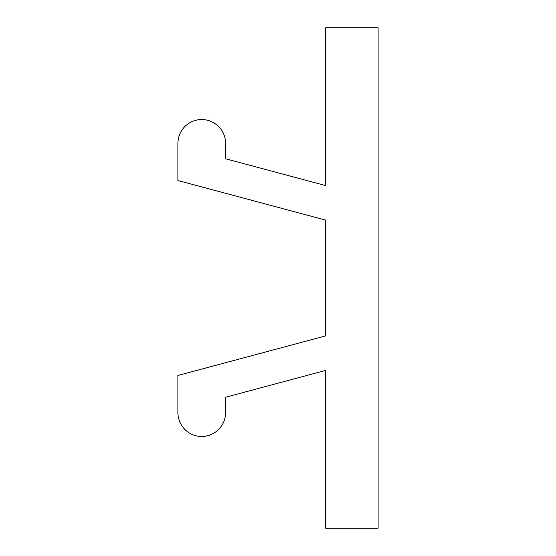 <?xml version="1.0" encoding="UTF-8"?>
<svg xmlns="http://www.w3.org/2000/svg" width="556" height="556" viewBox="0 0 556 556"><rect width="100%" height="100%" fill="white"/><g stroke="black" fill="none" stroke-linecap="round" stroke-linejoin="round"><path stroke-width="0.83" d="M325.656 185.579L325.656 27.8L378.08 27.8L378.08 528.2L325.656 528.2L325.656 370.421L225.576 397.241L225.576 412.628A23.832 23.832 0 0 1 201.752 436.46A23.832 23.832 0 0 1 177.92 412.628L177.92 375.474L325.656 335.887L325.656 220.113L177.92 180.526L177.92 143.372A23.832 23.832 0 0 1 201.752 119.54A23.832 23.832 0 0 1 225.576 143.372L225.576 158.759L325.656 185.579"/></g></svg>
